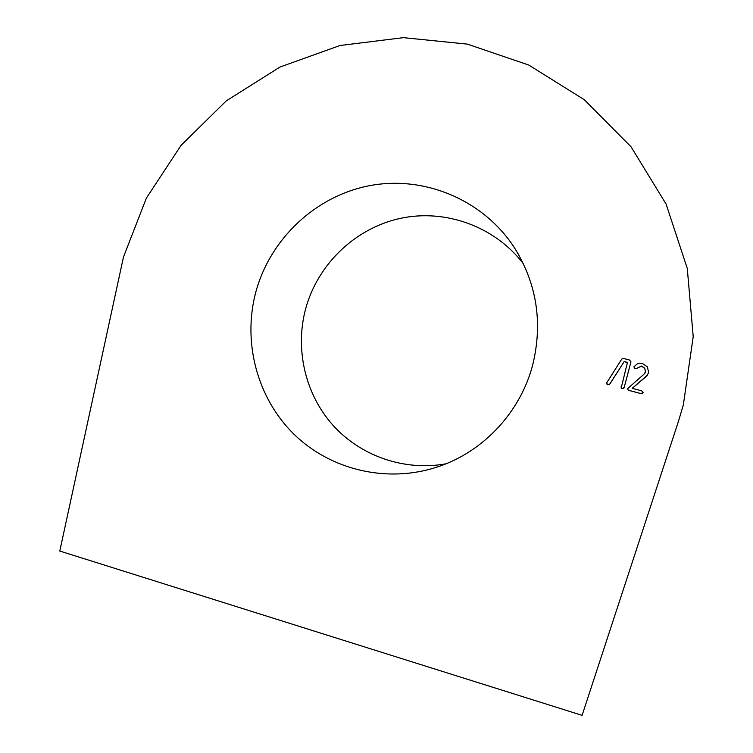 <?xml version="1.0" encoding="UTF-8"?>
<svg xmlns="http://www.w3.org/2000/svg" width="753" height="753" viewBox="0 0 753 753"><rect width="100%" height="100%" fill="white"/><g stroke="black" fill="none" stroke-linecap="round" stroke-linejoin="round"><path stroke-width="1.13" d="M445.889 463.829C404.154 471.35 360.433 455.97 332.722 424.993C305.125 393.885 294.856 349.176 305.596 308.965C317.653 264.35 355.077 228.244 400.229 218.389C445.362 208.609 494.834 226.352 523.448 263.851M532.672 365.036C520.37 412.23 483.322 451.753 437.973 466.775C387.626 483.699 330.68 470.183 293.821 434.067C257.018 397.838 242.419 342.003 255.832 292.004C270.289 238.579 315.921 195.686 370.25 185.549C424.523 175.458 483.05 199.79 514.13 247.266C536.823 283.467 542.998 322.717 532.672 365.036M123.464 257.084L146.364 198.124L181.134 145.254L226.314 100.846L280.012 67.026L339.914 45.528L403.354 37.65L467.349 44.126L528.757 65.04L584.347 99.754L631.042 146.816L666.085 204.035L687.282 268.473L693.212 336.657L683.357 404.785L678.415 421.464L582.097 715.35L59.788 551.045L123.464 257.084M624.096 387.748L623.315 388.586L621.987 388.595L620.98 386.891M624.133 387.616L630.967 361.873L629.527 360.028L623.409 358.437L621.79 359.049L606.598 382.995L607.69 384.755L609.666 384.303L624.152 361.638L627.456 362.504M609.666 384.303L607.709 384.83L606.598 383.776M627.861 389.678L628.774 390.318L627.861 389.678L627.851 388.266M645.481 371.907L644.747 368.405L645.556 371.803L644.954 373.121M644.747 368.405L641.556 366.165L635.974 368.688L635.005 368.678L633.875 366.815L635.005 368.678M647.316 375.286L632.209 388.332L646.074 376.604M642.582 393.311L640.878 393.574L628.746 390.374M627.889 389.612L627.748 388.557M627.776 388.492L643.89 374.307L645.556 371.803M628.774 390.318L640.878 393.574M632.181 388.332L641.65 390.826L643.109 392.652L640.935 393.527M633.875 366.815L637.895 363.398L642.158 363.294L647.354 366.833L648.691 372.716L646.149 376.509M644.822 368.292L641.612 366.043L635.974 368.688M636.021 368.575L635.052 368.565M624.115 387.682L621.987 388.595M622.006 388.529L621.178 388.059M609.648 384.228L624.152 361.638M624.171 361.515L627.484 362.372L621.187 387.993M514.13 247.266L519.146 255.549"/></g></svg>
